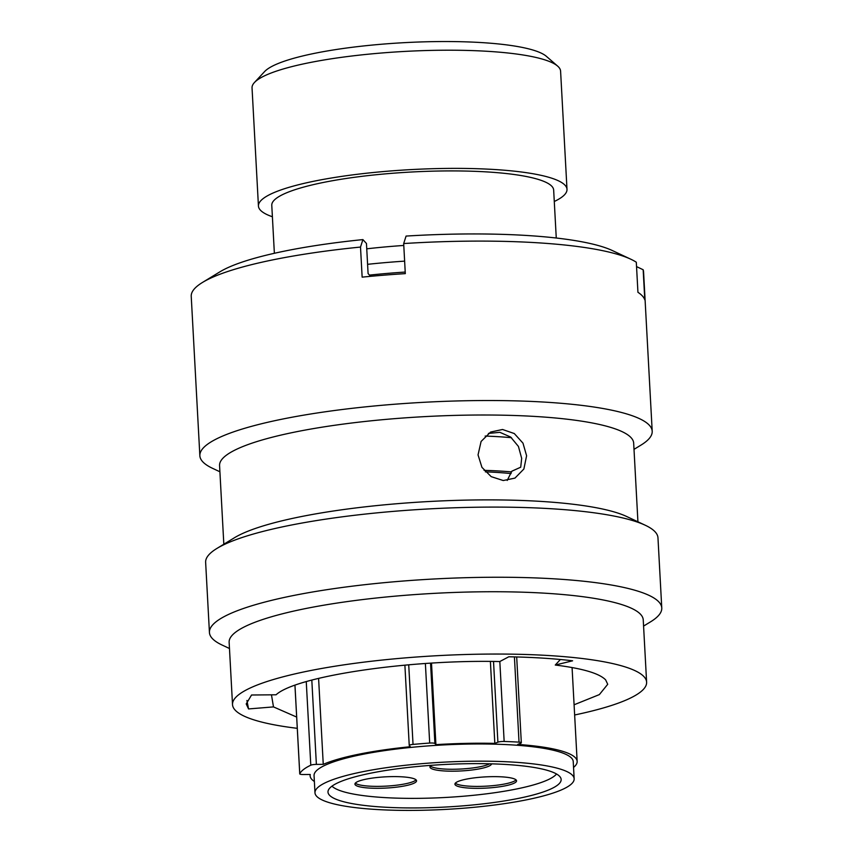 <?xml version="1.0" encoding="UTF-8"?>
<svg xmlns="http://www.w3.org/2000/svg" width="853" height="853" viewBox="0 0 853 853"><rect width="100%" height="100%" fill="white"/><g stroke="black" fill="none" stroke-linecap="round" stroke-linejoin="round"><path stroke-width="1.28" d="M318.596 678.391L323.255 764.352L316.378 764.395A4.819 0.874 176.9 0 0 314.053 764.512A4.819 0.874 176.9 0 0 310.791 765.194A144.658 26.347 176.9 0 0 299.766 773.778A4.819 0.874 176.9 0 0 299.744 773.863A4.819 0.874 176.9 0 0 303.38 774.524L310.247 774.471A133.708 24.353 -3.1 0 0 310.119 775.825L310.044 774.481M431.501 663.133L435.915 744.648L434.902 743.528A4.819 0.874 176.9 0 0 429.688 743.059A144.658 26.347 176.9 0 0 413.033 744.413A4.819 0.874 176.9 0 0 412.895 744.424A4.819 0.874 176.9 0 0 409.237 745.479A4.819 0.874 176.9 0 0 409.301 745.597L410.304 746.727A133.708 24.353 -3.1 0 0 323.255 764.352M573.536 767.433A133.708 24.353 -3.1 0 0 577.15 761.366A133.708 24.353 -3.1 0 0 517.686 744.424L520.756 743.219A4.819 0.874 176.9 0 0 521.322 742.76A4.819 0.874 176.9 0 0 519.029 742.142A144.658 26.347 176.9 0 0 504.155 741.47A4.819 0.874 176.9 0 0 500.988 741.577A4.819 0.874 176.9 0 0 497.896 742.185L493.524 661.47M254.429 82.528L264.611 71.567A143.56 26.155 -3.1 0 1 371.332 45.156A143.56 26.155 -3.1 0 1 546.346 56.309L557.638 66.108A154.5 28.138 176.9 0 0 369.296 54.102A154.5 28.138 176.9 0 0 254.429 82.528A154.5 28.138 176.9 0 0 252.04 87.88L258.438 206.053A154.5 28.138 -3.1 0 1 375.693 172.274A154.5 28.138 -3.1 0 1 567 189.345A154.5 28.138 -3.1 0 1 554.29 201.489M416.584 766.58A116.754 21.272 -3.1 0 1 561.146 779.471A116.754 21.272 -3.1 0 1 472.551 804.997A116.754 21.272 -3.1 0 1 327.989 792.096A116.754 21.272 -3.1 0 1 416.584 766.58M475.675 807.141A129.773 23.639 -3.1 0 1 314.981 792.8A129.773 23.639 -3.1 0 1 413.47 764.437A129.773 23.639 -3.1 0 1 574.154 778.768A129.773 23.639 -3.1 0 1 475.675 807.141M314.981 792.8L314.053 775.612A129.773 23.639 -3.1 0 1 412.532 747.249A129.773 23.639 -3.1 0 1 573.227 761.58L574.154 778.768M366.747 248.82A154.724 28.181 -3.1 0 1 379.713 247.445A154.724 28.181 -3.1 0 1 403.778 245.461M274.367 253.288L271.776 205.328A141.15 25.707 -3.1 0 1 378.892 174.47A141.15 25.707 -3.1 0 1 553.661 190.059L556.263 238.019M272.395 216.758A154.5 28.138 -3.1 0 1 258.438 206.053M490.39 661.448L494.825 743.389L497.896 742.185M435.915 744.648A133.708 24.353 -3.1 0 1 494.825 743.389M314.373 781.476A133.708 24.353 -3.1 0 1 310.119 775.825M567 189.345L560.592 71.162A154.5 28.138 176.9 0 0 557.638 66.108M485.165 436.064A135.083 24.609 -3.1 0 1 511.469 437.706M484.046 470.344A135.083 24.609 -3.1 0 1 511.619 471.922M485.346 471.848A127.854 23.287 -3.1 0 1 511.096 473.575M367.59 264.323A176.208 32.094 -3.1 0 1 375.619 263.502A176.208 32.094 -3.1 0 1 404.631 261.135M369.488 275.103A176.208 32.094 -3.1 0 1 376.216 274.421A176.208 32.094 -3.1 0 1 405.218 272.054M507.204 480.452L511.811 471.219L520.714 467.209L521.673 458.36L518.432 446.439L510.638 437.035L499.879 432.322L488.417 433.431M526.6 455.758L523.881 469.011L514.967 478.096L503.249 480.538L491.189 476.646L481.945 467.359L478.043 454.894L481.092 441.459L490.614 432.055L502.545 429.486L514.295 433.548L522.985 443.155L526.6 455.758M574.645 714.985A207.354 37.767 176.9 0 0 646.617 682.176L643.237 619.864A207.354 37.767 176.9 0 0 640.688 614.448A207.354 37.767 176.9 0 0 418.887 594.296A207.354 37.767 176.9 0 0 229.137 642.298L232.517 704.61A207.354 37.767 176.9 0 0 235.065 710.027A207.354 37.767 176.9 0 0 297.281 728.323M646.617 682.176A207.354 37.767 176.9 0 0 644.068 676.76A207.354 37.767 176.9 0 0 422.267 656.607A207.354 37.767 176.9 0 0 232.517 704.61M643.578 626.081L650.53 621.848A226.503 41.253 176.9 0 0 661.768 607.976A226.503 41.253 176.9 0 0 658.985 602.058A226.503 41.253 176.9 0 0 416.701 580.04A226.503 41.253 176.9 0 0 209.433 632.478A226.503 41.253 176.9 0 0 212.216 638.407A226.503 41.253 176.9 0 0 222.111 645.049L229.478 648.515M661.768 607.976L657.972 537.838A226.503 41.253 176.9 0 0 655.189 531.909A226.503 41.253 176.9 0 0 645.294 525.256A226.503 41.253 176.9 0 0 429.571 508.878A226.503 41.253 176.9 0 0 216.875 548.468A226.503 41.253 176.9 0 0 205.637 562.33L209.433 632.478M637.927 521.801L633.672 443.144A207.354 37.767 176.9 0 0 631.113 437.717A207.354 37.767 176.9 0 0 409.312 417.565A207.354 37.767 176.9 0 0 219.573 465.567L223.827 544.225M634.003 449.36L640.955 445.117A226.503 41.253 176.9 0 0 652.204 431.255A226.503 41.253 176.9 0 0 649.41 425.327A226.503 41.253 176.9 0 0 407.126 403.32A226.503 41.253 176.9 0 0 199.858 455.747A226.503 41.253 176.9 0 0 202.651 461.676A226.503 41.253 176.9 0 0 212.536 468.318L219.903 471.784M630.889 259.248A226.503 41.253 176.9 0 0 403.682 243.553L406.081 236.078A207.546 37.809 -3.1 0 1 612.443 250.59L630.889 259.248A226.503 41.253 176.9 0 1 636.306 262.223L637.937 292.302A226.503 41.253 -3.1 0 1 642.405 295.98A226.503 41.253 -3.1 0 1 644.793 299.829L643.162 269.751L636.541 266.594M652.204 431.255L643.567 271.83A226.503 41.253 176.9 0 0 643.162 269.751M574.09 704.781L599.36 694.598L607.72 684.287L605.641 679.884C599.36 673.38 582.578 668.432 555.271 665.041L572.608 660.798C553.97 658.559 532.698 657.226 508.804 656.778L499.773 661.555C409.323 659.369 295.938 676.205 276.063 694.79L251.55 695.003L246.208 703.928L248.554 708.939L273.482 706.902L271.467 694.832M555.271 665.041L560.389 659.497M273.482 706.902L296.663 717.064M370.607 276.329L368.091 273.578L366.459 243.489L362.909 239.597L360.51 247.061A226.503 41.253 176.9 0 0 202.47 282.46A226.503 41.253 176.9 0 0 191.232 296.322L199.858 455.747M202.47 282.46L219.871 271.851A207.546 37.809 -3.1 0 1 362.909 239.597M645.294 525.256L626.667 516.502A207.354 37.767 176.9 0 0 429.176 501.511A207.354 37.767 176.9 0 0 234.458 537.742L216.875 548.468M248.554 708.939L246.922 700.473M360.51 247.061L362.141 277.14A226.503 41.253 -3.1 0 1 405.303 273.632L403.682 243.553M507.098 785.432A30.857 5.619 176.9 0 0 516.555 780.826A30.857 5.619 176.9 0 0 497.672 776.678A30.857 5.619 176.9 0 0 464.384 779.557A30.857 5.619 176.9 0 0 454.926 784.163A30.857 5.619 176.9 0 0 473.81 788.311A30.857 5.619 176.9 0 0 507.098 785.432M455.342 783.171A30.857 5.619 176.9 0 0 476.209 786.413A30.857 5.619 176.9 0 0 507.002 783.502A30.857 5.619 176.9 0 0 516.044 779.877M431.149 765.333A30.857 5.619 176.9 0 0 429.944 767.007A30.857 5.619 176.9 0 0 452.207 771.197A30.857 5.619 176.9 0 0 491.563 763.84M430.36 766.015A30.857 5.619 176.9 0 0 452.101 769.267A30.857 5.619 176.9 0 0 489.665 763.787M355.829 785.368A30.857 5.619 176.9 0 0 389.618 787.831A30.857 5.619 176.9 0 0 416.552 780.783A30.857 5.619 176.9 0 0 415.656 779.535A30.857 5.619 176.9 0 0 381.867 777.072A30.857 5.619 176.9 0 0 354.933 784.12A30.857 5.619 176.9 0 0 355.829 785.368M355.338 783.129A30.857 5.619 176.9 0 0 355.722 783.438A30.857 5.619 176.9 0 0 386.857 786.082A30.857 5.619 176.9 0 0 416.04 779.845M556.54 773.991A113.907 20.749 -3.1 0 1 449.296 797.246A113.907 20.749 -3.1 0 1 333.662 787.532A113.907 20.749 -3.1 0 1 331.977 786.157M311.814 680.108L316.378 764.395M408.726 664.818L413.033 744.413M499.826 661.533L504.155 741.47M310.791 765.194L306.259 681.643M294.967 685.29L299.766 773.778M430.552 663.186L434.902 743.528M429.688 743.059L425.38 663.527M519.029 742.142L514.412 656.895M577.15 761.366L572.075 667.547M516.683 656.959L521.322 742.76M404.887 665.148L409.237 745.479M294.946 685.29L299.744 773.863"/></g></svg>
